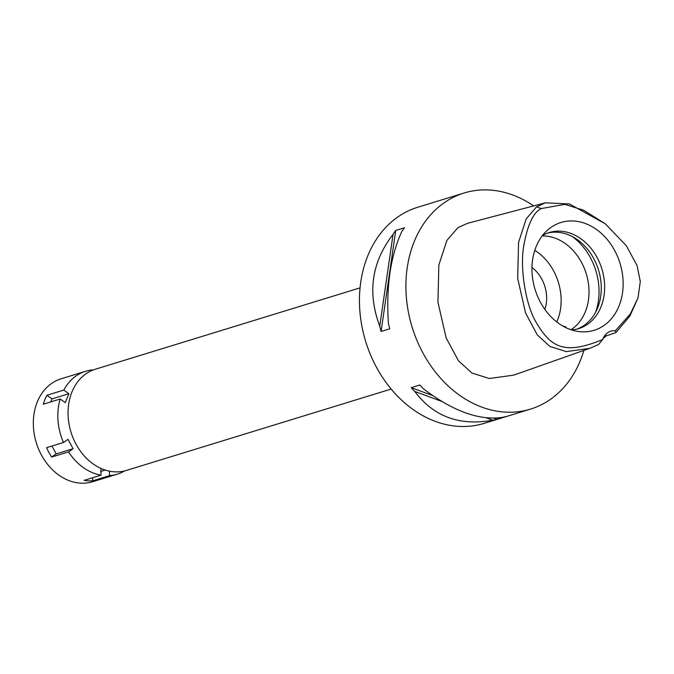 <?xml version="1.0" encoding="UTF-8"?>
<svg xmlns="http://www.w3.org/2000/svg" width="674" height="674" viewBox="0 0 674 674"><rect width="100%" height="100%" fill="white"/><g stroke="black" fill="none" stroke-linecap="round" stroke-linejoin="round"><path stroke-width="1.01" d="M615.387 330.74A17.945 14.137 72.9 0 0 610.838 331.17A17.945 14.137 72.9 0 0 607.729 332.686A17.945 14.137 72.9 0 0 602.682 339.519C562.798 356.041 549.908 346.562 534.76 319.88C526.512 304.791 520.067 271.833 523.386 247.981C527.127 225.714 533.058 212.58 541.18 208.578L564.82 204.357L583.743 210.288L605.395 223.869L626.399 245.833L637.09 265.615L640.3 281.479L638.025 297.815L630.316 313.983L615.387 330.74L615.851 332.602L606.297 335.846L603.019 338.66M551.197 227.256A56.389 44.433 72.9 0 0 547.414 230.238A56.389 44.433 72.9 0 0 535.072 289.449A56.389 44.433 72.9 0 0 578.536 331.507A56.389 44.433 72.9 0 0 603.896 325.542A56.389 44.433 72.9 0 0 614.755 250.686A56.389 44.433 72.9 0 0 551.197 227.256M604.957 335.332A17.945 14.137 -107.1 0 1 606.297 335.846M602.682 339.519L598.622 344.507L589.742 348.34L566.337 351.609L549.917 346.444L537.363 335.003L525.585 313.031L517.691 278.463L518.559 242.404L526.192 218.89L536.588 206.8L545.342 202.823L569.446 203.952L605.395 223.869M638.025 297.815L629.861 316.123L615.851 332.602M545.342 202.823L467.335 223.38L457.932 227.652L446.896 240.399L438.833 265.076L437.948 302.247L446.171 337.986L458.505 360.843L471.96 373.051L489.324 378.518L513.647 375.148L589.742 348.34M583.886 350.404A113.038 89.078 -107.1 0 1 550.119 399.572A113.038 89.078 -107.1 0 1 530.505 409.11A113.038 89.078 -107.1 0 1 416.835 340.202A113.038 89.078 -107.1 0 1 444.478 202.554A113.038 89.078 -107.1 0 1 464.091 193.008A113.038 89.078 -107.1 0 1 533.656 205.907M464.091 193.008L417.627 207.289A113.038 89.078 72.9 0 0 398.022 216.834A113.038 89.078 72.9 0 0 370.38 354.482A113.038 89.078 72.9 0 0 484.05 423.39L530.505 409.11M395.739 230.449L404.392 227.795A113.038 89.078 72.9 0 0 401.721 231.679C390.448 256.322 386.017 286.913 388.409 323.461A113.038 89.078 72.9 0 0 389.741 328.819L381.08 331.482A113.038 89.078 -107.1 0 1 379.748 326.123C367.204 292.693 371.644 262.102 393.06 234.341A113.038 89.078 -107.1 0 1 395.739 230.449L381.08 331.482M411.199 387.66L419.86 384.997A113.038 89.078 72.9 0 0 423.449 388.805C452.465 410.845 478.439 420.424 501.38 417.543A113.038 89.078 72.9 0 0 505.652 416.633L496.991 419.287A113.038 89.078 -107.1 0 1 492.719 420.205C459.634 426.204 433.652 416.625 414.788 391.468A113.038 89.078 -107.1 0 1 411.199 387.66L432.784 395.613M360.059 287.865L95.295 369.242A52.926 41.712 72.9 0 0 86.112 373.708A52.926 41.712 72.9 0 0 73.163 438.167A52.926 41.712 72.9 0 0 126.392 470.427L391.156 389.058M544.836 309.366A32.293 25.452 72.9 0 0 531.971 267.485M534.777 250.391A50.238 39.589 -107.1 0 1 556.766 321.936M570.996 329.721A50.238 39.589 72.9 0 0 571.881 329.131A50.238 39.589 72.9 0 0 586.043 273.088A50.238 39.589 72.9 0 0 542.174 235.951M565.831 327.606L565.68 326.738L562.916 326.073M572.319 236.591A57.416 45.242 -107.1 0 1 595.58 312.264M547.6 233.094A50.238 39.589 -107.1 0 1 596.835 265.227A50.238 39.589 -107.1 0 1 584.122 325.373A50.238 39.589 -107.1 0 1 577.087 329.047M571.518 329.898A50.238 39.589 72.9 0 0 578.789 328.575A50.238 39.589 72.9 0 0 587.509 324.329A50.238 39.589 72.9 0 0 599.793 263.155A50.238 39.589 72.9 0 0 549.268 232.53A50.238 39.589 72.9 0 0 542.511 235.521M393.06 234.341L379.748 326.123M493.848 418.133L496.991 419.287M414.788 391.468L442.018 401.51M485.946 417.703L492.719 420.205M51.957 446.028L56.178 453.905L73.07 448.716L68.04 439.33L63.482 442.481A53.827 42.42 -107.1 0 1 60.18 399.016L65.252 402.656L68.891 393.709L63.811 390.069A53.827 42.42 -107.1 0 1 76.187 375.848A53.827 42.42 -107.1 0 1 85.522 371.307A53.827 42.42 -107.1 0 1 93.004 369.908L93.012 370.034M124.479 470.958A53.827 42.42 -107.1 0 1 117.15 474.21A53.827 42.42 -107.1 0 1 109.677 475.608L109.34 471.143M100.906 468.396L101.007 475.162A53.827 42.42 -107.1 0 1 68.521 451.866L73.07 448.716M85.522 371.307L61.031 378.83A53.827 42.42 72.9 0 0 51.687 383.38A53.827 42.42 72.9 0 0 38.528 448.926A53.827 42.42 72.9 0 0 92.658 481.733L117.15 474.21M63.811 390.069L46.919 395.267L51.991 398.907L50.777 401.906M92.549 477.765L92.785 480.798L109.677 475.608M92.785 480.798A53.827 42.42 -107.1 0 1 84.115 480.36L101.007 475.162M56.178 453.905L51.62 457.056L68.521 451.866M51.62 457.056A53.827 42.42 -107.1 0 1 46.59 447.671L63.482 442.481M46.919 395.267A53.827 42.42 -107.1 0 0 43.288 404.206L60.18 399.016M51.991 398.907L68.891 393.709M100.721 471.412L105.169 470.048M536.588 206.8L541.18 208.578"/></g></svg>

